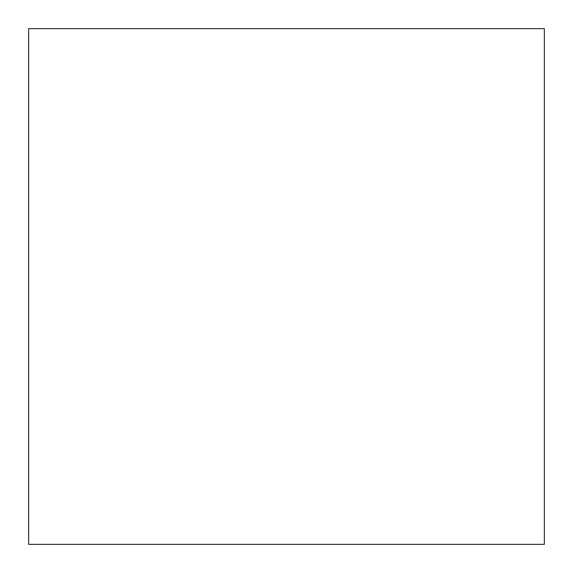 <?xml version="1.0" encoding="UTF-8"?>
<svg xmlns="http://www.w3.org/2000/svg" width="573" height="573" viewBox="0 0 573 573"><rect width="100%" height="100%" fill="white"/><g stroke="black" fill="none" stroke-linecap="round" stroke-linejoin="round"><path stroke-width="0.86" d="M544.35 544.35L544.35 28.65L28.65 28.65L28.65 544.35L544.35 544.35L28.65 544.35L28.65 28.65L544.35 28.65L544.35 544.35"/></g></svg>
